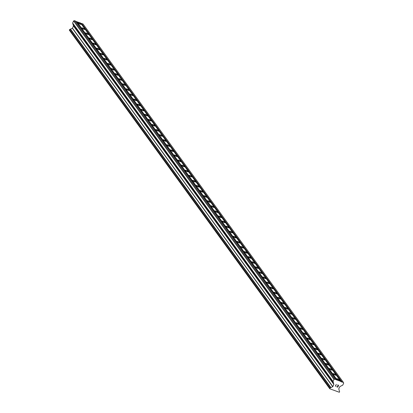 <?xml version="1.0" encoding="UTF-8"?>
<svg xmlns="http://www.w3.org/2000/svg" width="413" height="413" viewBox="0 0 413 413"><rect width="100%" height="100%" fill="white"/><g stroke="black" fill="none" stroke-linecap="round" stroke-linejoin="round"><path stroke-width="0.62" d="M336.59 378.907A1.776 0.361 -154.8 0 1 336.543 378.742A1.776 0.361 -154.8 0 1 338.02 379.041A1.776 0.361 -154.8 0 1 339.713 380.094A1.776 0.361 -154.8 0 1 339.76 380.254A1.776 0.361 -154.8 0 1 338.283 379.96A1.776 0.361 -154.8 0 1 336.59 378.907M332.899 373.822A1.776 0.361 -154.8 0 1 332.852 373.657A1.776 0.361 -154.8 0 1 334.329 373.956A1.776 0.361 -154.8 0 1 336.022 375.009A1.776 0.361 -154.8 0 1 336.068 375.174A1.776 0.361 -154.8 0 1 334.592 374.875A1.776 0.361 -154.8 0 1 332.899 373.822M329.202 368.737A1.776 0.361 -154.8 0 1 329.156 368.572A1.776 0.361 -154.8 0 1 330.632 368.871A1.776 0.361 -154.8 0 1 332.326 369.924A1.776 0.361 -154.8 0 1 332.372 370.089A1.776 0.361 -154.8 0 1 330.896 369.79A1.776 0.361 -154.8 0 1 329.202 368.737M325.511 363.652A1.776 0.361 -154.8 0 1 325.465 363.492A1.776 0.361 -154.8 0 1 326.941 363.786A1.776 0.361 -154.8 0 1 328.634 364.839A1.776 0.361 -154.8 0 1 328.681 365.004A1.776 0.361 -154.8 0 1 327.204 364.705A1.776 0.361 -154.8 0 1 325.511 363.652M321.815 358.567A1.776 0.361 -154.8 0 1 321.768 358.407A1.776 0.361 -154.8 0 1 323.245 358.706A1.776 0.361 -154.8 0 1 324.938 359.754A1.776 0.361 -154.8 0 1 324.985 359.919A1.776 0.361 -154.8 0 1 323.508 359.62A1.776 0.361 -154.8 0 1 321.815 358.567M318.124 353.482A1.776 0.361 -154.8 0 1 318.077 353.321A1.776 0.361 -154.8 0 1 319.554 353.621A1.776 0.361 -154.8 0 1 321.247 354.669A1.776 0.361 -154.8 0 1 321.293 354.834A1.776 0.361 -154.8 0 1 319.817 354.535A1.776 0.361 -154.8 0 1 318.124 353.482M314.427 348.396A1.776 0.361 -154.8 0 1 314.381 348.236A1.776 0.361 -154.8 0 1 315.857 348.536A1.776 0.361 -154.8 0 1 317.551 349.589A1.776 0.361 -154.8 0 1 317.597 349.749A1.776 0.361 -154.8 0 1 316.126 349.45A1.776 0.361 -154.8 0 1 314.427 348.396M310.736 343.311A1.776 0.361 -154.8 0 1 310.69 343.151A1.776 0.361 -154.8 0 1 312.166 343.451A1.776 0.361 -154.8 0 1 313.859 344.504A1.776 0.361 -154.8 0 1 313.906 344.664A1.776 0.361 -154.8 0 1 312.429 344.365A1.776 0.361 -154.8 0 1 310.736 343.311M307.045 338.226A1.776 0.361 -154.8 0 1 306.993 338.066A1.776 0.361 -154.8 0 1 308.47 338.366A1.776 0.361 -154.8 0 1 310.163 339.419A1.776 0.361 -154.8 0 1 310.215 339.579A1.776 0.361 -154.8 0 1 308.738 339.28A1.776 0.361 -154.8 0 1 307.045 338.226M303.349 333.141A1.776 0.361 -154.8 0 1 303.302 332.981A1.776 0.361 -154.8 0 1 304.779 333.281A1.776 0.361 -154.8 0 1 306.472 334.334A1.776 0.361 -154.8 0 1 306.518 334.494A1.776 0.361 -154.8 0 1 305.042 334.194A1.776 0.361 -154.8 0 1 303.349 333.141M299.657 328.056A1.776 0.361 -154.8 0 1 299.611 327.896A1.776 0.361 -154.8 0 1 301.082 328.196A1.776 0.361 -154.8 0 1 302.781 329.249A1.776 0.361 -154.8 0 1 302.827 329.409A1.776 0.361 -154.8 0 1 301.351 329.109A1.776 0.361 -154.8 0 1 299.657 328.056M295.961 322.976A1.776 0.361 -154.8 0 1 295.915 322.811A1.776 0.361 -154.8 0 1 297.391 323.111A1.776 0.361 -154.8 0 1 299.084 324.164A1.776 0.361 -154.8 0 1 299.131 324.324A1.776 0.361 -154.8 0 1 297.654 324.024A1.776 0.361 -154.8 0 1 295.961 322.976M292.27 317.891A1.776 0.361 -154.8 0 1 292.223 317.726A1.776 0.361 -154.8 0 1 293.7 318.025A1.776 0.361 -154.8 0 1 295.393 319.079A1.776 0.361 -154.8 0 1 295.44 319.239A1.776 0.361 -154.8 0 1 293.963 318.939A1.776 0.361 -154.8 0 1 292.27 317.891M288.573 312.806A1.776 0.361 -154.8 0 1 288.527 312.641A1.776 0.361 -154.8 0 1 290.003 312.94A1.776 0.361 -154.8 0 1 291.697 313.994A1.776 0.361 -154.8 0 1 291.743 314.154A1.776 0.361 -154.8 0 1 290.267 313.859A1.776 0.361 -154.8 0 1 288.573 312.806M284.882 307.721A1.776 0.361 -154.8 0 1 284.836 307.556A1.776 0.361 -154.8 0 1 286.312 307.855A1.776 0.361 -154.8 0 1 288.006 308.909A1.776 0.361 -154.8 0 1 288.052 309.074A1.776 0.361 -154.8 0 1 286.576 308.774A1.776 0.361 -154.8 0 1 284.882 307.721M281.186 302.636A1.776 0.361 -154.8 0 1 281.139 302.471A1.776 0.361 -154.8 0 1 282.616 302.77A1.776 0.361 -154.8 0 1 284.309 303.823A1.776 0.361 -154.8 0 1 284.356 303.989A1.776 0.361 -154.8 0 1 282.884 303.689A1.776 0.361 -154.8 0 1 281.186 302.636M277.495 297.551A1.776 0.361 -154.8 0 1 277.448 297.386A1.776 0.361 -154.8 0 1 278.925 297.685A1.776 0.361 -154.8 0 1 280.618 298.738A1.776 0.361 -154.8 0 1 280.664 298.904A1.776 0.361 -154.8 0 1 279.188 298.604A1.776 0.361 -154.8 0 1 277.495 297.551M273.804 292.466A1.776 0.361 -154.8 0 1 273.752 292.306A1.776 0.361 -154.8 0 1 275.228 292.605A1.776 0.361 -154.8 0 1 276.922 293.653A1.776 0.361 -154.8 0 1 276.968 293.819A1.776 0.361 -154.8 0 1 275.497 293.519A1.776 0.361 -154.8 0 1 273.804 292.466M270.107 287.381A1.776 0.361 -154.8 0 1 270.061 287.221A1.776 0.361 -154.8 0 1 271.537 287.52A1.776 0.361 -154.8 0 1 273.23 288.568A1.776 0.361 -154.8 0 1 273.277 288.733A1.776 0.361 -154.8 0 1 271.8 288.434A1.776 0.361 -154.8 0 1 270.107 287.381M266.416 282.296A1.776 0.361 -154.8 0 1 266.37 282.136A1.776 0.361 -154.8 0 1 267.841 282.435A1.776 0.361 -154.8 0 1 269.534 283.483A1.776 0.361 -154.8 0 1 269.586 283.648A1.776 0.361 -154.8 0 1 268.109 283.349A1.776 0.361 -154.8 0 1 266.416 282.296M262.72 277.211A1.776 0.361 -154.8 0 1 262.673 277.051A1.776 0.361 -154.8 0 1 264.15 277.35A1.776 0.361 -154.8 0 1 265.843 278.403A1.776 0.361 -154.8 0 1 265.889 278.563A1.776 0.361 -154.8 0 1 264.413 278.264A1.776 0.361 -154.8 0 1 262.72 277.211M259.028 272.126A1.776 0.361 -154.8 0 1 258.982 271.966A1.776 0.361 -154.8 0 1 260.453 272.265A1.776 0.361 -154.8 0 1 262.152 273.318A1.776 0.361 -154.8 0 1 262.198 273.478A1.776 0.361 -154.8 0 1 260.722 273.179A1.776 0.361 -154.8 0 1 259.028 272.126M255.332 267.041A1.776 0.361 -154.8 0 1 255.286 266.881A1.776 0.361 -154.8 0 1 256.762 267.18A1.776 0.361 -154.8 0 1 258.455 268.233A1.776 0.361 -154.8 0 1 258.502 268.393A1.776 0.361 -154.8 0 1 257.025 268.094A1.776 0.361 -154.8 0 1 255.332 267.041M251.641 261.956A1.776 0.361 -154.8 0 1 251.594 261.796A1.776 0.361 -154.8 0 1 253.071 262.095A1.776 0.361 -154.8 0 1 254.764 263.148A1.776 0.361 -154.8 0 1 254.811 263.308A1.776 0.361 -154.8 0 1 253.334 263.009A1.776 0.361 -154.8 0 1 251.641 261.956M247.945 256.876A1.776 0.361 -154.8 0 1 247.898 256.71A1.776 0.361 -154.8 0 1 249.375 257.01A1.776 0.361 -154.8 0 1 251.068 258.063A1.776 0.361 -154.8 0 1 251.114 258.223A1.776 0.361 -154.8 0 1 249.638 257.924A1.776 0.361 -154.8 0 1 247.945 256.876M244.253 251.791A1.776 0.361 -154.8 0 1 244.207 251.625A1.776 0.361 -154.8 0 1 245.683 251.925A1.776 0.361 -154.8 0 1 247.377 252.978A1.776 0.361 -154.8 0 1 247.423 253.138A1.776 0.361 -154.8 0 1 245.947 252.839A1.776 0.361 -154.8 0 1 244.253 251.791M240.557 246.706A1.776 0.361 -154.8 0 1 240.511 246.54A1.776 0.361 -154.8 0 1 241.987 246.84A1.776 0.361 -154.8 0 1 243.68 247.893A1.776 0.361 -154.8 0 1 243.727 248.053A1.776 0.361 -154.8 0 1 242.255 247.754A1.776 0.361 -154.8 0 1 240.557 246.706M236.866 241.62A1.776 0.361 -154.8 0 1 236.819 241.455A1.776 0.361 -154.8 0 1 238.296 241.755A1.776 0.361 -154.8 0 1 239.989 242.808A1.776 0.361 -154.8 0 1 240.036 242.973A1.776 0.361 -154.8 0 1 238.559 242.674A1.776 0.361 -154.8 0 1 236.866 241.62M233.175 236.535A1.776 0.361 -154.8 0 1 233.123 236.37A1.776 0.361 -154.8 0 1 234.599 236.67A1.776 0.361 -154.8 0 1 236.293 237.723A1.776 0.361 -154.8 0 1 236.339 237.888A1.776 0.361 -154.8 0 1 234.868 237.589A1.776 0.361 -154.8 0 1 233.175 236.535M229.478 231.45A1.776 0.361 -154.8 0 1 229.432 231.285A1.776 0.361 -154.8 0 1 230.908 231.585A1.776 0.361 -154.8 0 1 232.602 232.638A1.776 0.361 -154.8 0 1 232.648 232.803A1.776 0.361 -154.8 0 1 231.172 232.504A1.776 0.361 -154.8 0 1 229.478 231.45M225.787 226.365A1.776 0.361 -154.8 0 1 225.741 226.205A1.776 0.361 -154.8 0 1 227.212 226.5A1.776 0.361 -154.8 0 1 228.905 227.553A1.776 0.361 -154.8 0 1 228.957 227.718A1.776 0.361 -154.8 0 1 227.48 227.418A1.776 0.361 -154.8 0 1 225.787 226.365M222.091 221.28A1.776 0.361 -154.8 0 1 222.044 221.12A1.776 0.361 -154.8 0 1 223.521 221.42A1.776 0.361 -154.8 0 1 225.214 222.468A1.776 0.361 -154.8 0 1 225.261 222.633A1.776 0.361 -154.8 0 1 223.784 222.333A1.776 0.361 -154.8 0 1 222.091 221.28M218.4 216.195A1.776 0.361 -154.8 0 1 218.353 216.035A1.776 0.361 -154.8 0 1 219.824 216.335A1.776 0.361 -154.8 0 1 221.523 217.383A1.776 0.361 -154.8 0 1 221.569 217.548A1.776 0.361 -154.8 0 1 220.093 217.248A1.776 0.361 -154.8 0 1 218.4 216.195M214.703 211.11A1.776 0.361 -154.8 0 1 214.657 210.95A1.776 0.361 -154.8 0 1 216.133 211.249A1.776 0.361 -154.8 0 1 217.827 212.303A1.776 0.361 -154.8 0 1 217.873 212.463A1.776 0.361 -154.8 0 1 216.397 212.163A1.776 0.361 -154.8 0 1 214.703 211.11M211.012 206.025A1.776 0.361 -154.8 0 1 210.966 205.865A1.776 0.361 -154.8 0 1 212.442 206.164A1.776 0.361 -154.8 0 1 214.135 207.218A1.776 0.361 -154.8 0 1 214.182 207.378A1.776 0.361 -154.8 0 1 212.705 207.078A1.776 0.361 -154.8 0 1 211.012 206.025M207.316 200.94A1.776 0.361 -154.8 0 1 207.269 200.78A1.776 0.361 -154.8 0 1 208.746 201.079A1.776 0.361 -154.8 0 1 210.439 202.133A1.776 0.361 -154.8 0 1 210.485 202.293A1.776 0.361 -154.8 0 1 209.009 201.993A1.776 0.361 -154.8 0 1 207.316 200.94M203.624 195.855A1.776 0.361 -154.8 0 1 203.578 195.695A1.776 0.361 -154.8 0 1 205.054 195.994A1.776 0.361 -154.8 0 1 206.748 197.047A1.776 0.361 -154.8 0 1 206.794 197.207A1.776 0.361 -154.8 0 1 205.318 196.908A1.776 0.361 -154.8 0 1 203.624 195.855M199.928 190.77A1.776 0.361 -154.8 0 1 199.882 190.61A1.776 0.361 -154.8 0 1 201.358 190.909A1.776 0.361 -154.8 0 1 203.051 191.962A1.776 0.361 -154.8 0 1 203.098 192.122A1.776 0.361 -154.8 0 1 201.627 191.823A1.776 0.361 -154.8 0 1 199.928 190.77M196.237 185.69A1.776 0.361 -154.8 0 1 196.19 185.525A1.776 0.361 -154.8 0 1 197.667 185.824A1.776 0.361 -154.8 0 1 199.36 186.877A1.776 0.361 -154.8 0 1 199.407 187.037A1.776 0.361 -154.8 0 1 197.93 186.738A1.776 0.361 -154.8 0 1 196.237 185.69M192.546 180.605A1.776 0.361 -154.8 0 1 192.494 180.44A1.776 0.361 -154.8 0 1 193.971 180.739A1.776 0.361 -154.8 0 1 195.664 181.792A1.776 0.361 -154.8 0 1 195.716 181.952A1.776 0.361 -154.8 0 1 194.239 181.653A1.776 0.361 -154.8 0 1 192.546 180.605M188.849 175.52A1.776 0.361 -154.8 0 1 188.803 175.355A1.776 0.361 -154.8 0 1 190.279 175.654A1.776 0.361 -154.8 0 1 191.973 176.707A1.776 0.361 -154.8 0 1 192.019 176.867A1.776 0.361 -154.8 0 1 190.543 176.573A1.776 0.361 -154.8 0 1 188.849 175.52M185.158 170.435A1.776 0.361 -154.8 0 1 185.112 170.27A1.776 0.361 -154.8 0 1 186.583 170.569A1.776 0.361 -154.8 0 1 188.282 171.622A1.776 0.361 -154.8 0 1 188.328 171.787A1.776 0.361 -154.8 0 1 186.852 171.488A1.776 0.361 -154.8 0 1 185.158 170.435M181.462 165.35A1.776 0.361 -154.8 0 1 181.415 165.185A1.776 0.361 -154.8 0 1 182.892 165.484A1.776 0.361 -154.8 0 1 184.585 166.537A1.776 0.361 -154.8 0 1 184.632 166.702A1.776 0.361 -154.8 0 1 183.155 166.403A1.776 0.361 -154.8 0 1 181.462 165.35M177.771 160.265A1.776 0.361 -154.8 0 1 177.724 160.105A1.776 0.361 -154.8 0 1 179.201 160.399A1.776 0.361 -154.8 0 1 180.894 161.452A1.776 0.361 -154.8 0 1 180.94 161.617A1.776 0.361 -154.8 0 1 179.464 161.318A1.776 0.361 -154.8 0 1 177.771 160.265M174.074 155.18A1.776 0.361 -154.8 0 1 174.028 155.02A1.776 0.361 -154.8 0 1 175.504 155.319A1.776 0.361 -154.8 0 1 177.198 156.367A1.776 0.361 -154.8 0 1 177.244 156.532A1.776 0.361 -154.8 0 1 175.768 156.233A1.776 0.361 -154.8 0 1 174.074 155.18M170.383 150.095A1.776 0.361 -154.8 0 1 170.337 149.934A1.776 0.361 -154.8 0 1 171.813 150.234A1.776 0.361 -154.8 0 1 173.506 151.282A1.776 0.361 -154.8 0 1 173.553 151.447A1.776 0.361 -154.8 0 1 172.076 151.148A1.776 0.361 -154.8 0 1 170.383 150.095M166.687 145.009A1.776 0.361 -154.8 0 1 166.64 144.849A1.776 0.361 -154.8 0 1 168.117 145.149A1.776 0.361 -154.8 0 1 169.81 146.202A1.776 0.361 -154.8 0 1 169.857 146.362A1.776 0.361 -154.8 0 1 168.38 146.063A1.776 0.361 -154.8 0 1 166.687 145.009M162.996 139.924A1.776 0.361 -154.8 0 1 162.949 139.764A1.776 0.361 -154.8 0 1 164.426 140.064A1.776 0.361 -154.8 0 1 166.119 141.117A1.776 0.361 -154.8 0 1 166.165 141.277A1.776 0.361 -154.8 0 1 164.689 140.978A1.776 0.361 -154.8 0 1 162.996 139.924M159.304 134.839A1.776 0.361 -154.8 0 1 159.253 134.679A1.776 0.361 -154.8 0 1 160.729 134.979A1.776 0.361 -154.8 0 1 162.423 136.032A1.776 0.361 -154.8 0 1 162.469 136.192A1.776 0.361 -154.8 0 1 160.998 135.892A1.776 0.361 -154.8 0 1 159.304 134.839M155.608 129.754A1.776 0.361 -154.8 0 1 155.562 129.594A1.776 0.361 -154.8 0 1 157.038 129.894A1.776 0.361 -154.8 0 1 158.731 130.947A1.776 0.361 -154.8 0 1 158.778 131.107A1.776 0.361 -154.8 0 1 157.301 130.807A1.776 0.361 -154.8 0 1 155.608 129.754M151.917 124.669A1.776 0.361 -154.8 0 1 151.87 124.509A1.776 0.361 -154.8 0 1 153.342 124.809A1.776 0.361 -154.8 0 1 155.035 125.862A1.776 0.361 -154.8 0 1 155.087 126.022A1.776 0.361 -154.8 0 1 153.61 125.722A1.776 0.361 -154.8 0 1 151.917 124.669M148.221 119.589A1.776 0.361 -154.8 0 1 148.174 119.424A1.776 0.361 -154.8 0 1 149.651 119.724A1.776 0.361 -154.8 0 1 151.344 120.777A1.776 0.361 -154.8 0 1 151.39 120.937A1.776 0.361 -154.8 0 1 149.914 120.637A1.776 0.361 -154.8 0 1 148.221 119.589M144.529 114.504A1.776 0.361 -154.8 0 1 144.483 114.339A1.776 0.361 -154.8 0 1 145.954 114.638A1.776 0.361 -154.8 0 1 147.653 115.692A1.776 0.361 -154.8 0 1 147.699 115.852A1.776 0.361 -154.8 0 1 146.223 115.552A1.776 0.361 -154.8 0 1 144.529 114.504M140.833 109.419A1.776 0.361 -154.8 0 1 140.787 109.254A1.776 0.361 -154.8 0 1 142.263 109.553A1.776 0.361 -154.8 0 1 143.956 110.607A1.776 0.361 -154.8 0 1 144.003 110.767A1.776 0.361 -154.8 0 1 142.526 110.472A1.776 0.361 -154.8 0 1 140.833 109.419M137.142 104.334A1.776 0.361 -154.8 0 1 137.095 104.169A1.776 0.361 -154.8 0 1 138.572 104.468A1.776 0.361 -154.8 0 1 140.265 105.522A1.776 0.361 -154.8 0 1 140.312 105.687A1.776 0.361 -154.8 0 1 138.835 105.387A1.776 0.361 -154.8 0 1 137.142 104.334M133.445 99.249A1.776 0.361 -154.8 0 1 133.399 99.084A1.776 0.361 -154.8 0 1 134.875 99.383A1.776 0.361 -154.8 0 1 136.569 100.436A1.776 0.361 -154.8 0 1 136.615 100.602A1.776 0.361 -154.8 0 1 135.139 100.302A1.776 0.361 -154.8 0 1 133.445 99.249M129.754 94.164A1.776 0.361 -154.8 0 1 129.708 94.004A1.776 0.361 -154.8 0 1 131.184 94.298A1.776 0.361 -154.8 0 1 132.878 95.351A1.776 0.361 -154.8 0 1 132.924 95.517A1.776 0.361 -154.8 0 1 131.448 95.217A1.776 0.361 -154.8 0 1 129.754 94.164M126.058 89.079A1.776 0.361 -154.8 0 1 126.011 88.919A1.776 0.361 -154.8 0 1 127.488 89.218A1.776 0.361 -154.8 0 1 129.181 90.266A1.776 0.361 -154.8 0 1 129.228 90.432A1.776 0.361 -154.8 0 1 127.756 90.132A1.776 0.361 -154.8 0 1 126.058 89.079M122.367 83.994A1.776 0.361 -154.8 0 1 122.32 83.834A1.776 0.361 -154.8 0 1 123.797 84.133A1.776 0.361 -154.8 0 1 125.49 85.181A1.776 0.361 -154.8 0 1 125.537 85.346A1.776 0.361 -154.8 0 1 124.06 85.047A1.776 0.361 -154.8 0 1 122.367 83.994M118.676 78.909A1.776 0.361 -154.8 0 1 118.624 78.749A1.776 0.361 -154.8 0 1 120.1 79.048A1.776 0.361 -154.8 0 1 121.794 80.101A1.776 0.361 -154.8 0 1 121.84 80.261A1.776 0.361 -154.8 0 1 120.369 79.962A1.776 0.361 -154.8 0 1 118.676 78.909M114.979 73.824A1.776 0.361 -154.8 0 1 114.933 73.664A1.776 0.361 -154.8 0 1 116.409 73.963A1.776 0.361 -154.8 0 1 118.103 75.016A1.776 0.361 -154.8 0 1 118.149 75.176A1.776 0.361 -154.8 0 1 116.672 74.877A1.776 0.361 -154.8 0 1 114.979 73.824M111.288 68.739A1.776 0.361 -154.8 0 1 111.242 68.579A1.776 0.361 -154.8 0 1 112.713 68.878A1.776 0.361 -154.8 0 1 114.406 69.931A1.776 0.361 -154.8 0 1 114.458 70.091A1.776 0.361 -154.8 0 1 112.981 69.792A1.776 0.361 -154.8 0 1 111.288 68.739M107.592 63.654A1.776 0.361 -154.8 0 1 107.545 63.494A1.776 0.361 -154.8 0 1 109.022 63.793A1.776 0.361 -154.8 0 1 110.715 64.846A1.776 0.361 -154.8 0 1 110.761 65.006A1.776 0.361 -154.8 0 1 109.285 64.707A1.776 0.361 -154.8 0 1 107.592 63.654M103.9 58.569A1.776 0.361 -154.8 0 1 103.854 58.409A1.776 0.361 -154.8 0 1 105.325 58.708A1.776 0.361 -154.8 0 1 107.024 59.761A1.776 0.361 -154.8 0 1 107.07 59.921A1.776 0.361 -154.8 0 1 105.594 59.622A1.776 0.361 -154.8 0 1 103.9 58.569M100.204 53.489A1.776 0.361 -154.8 0 1 100.158 53.323A1.776 0.361 -154.8 0 1 101.634 53.623A1.776 0.361 -154.8 0 1 103.327 54.676A1.776 0.361 -154.8 0 1 103.374 54.836A1.776 0.361 -154.8 0 1 101.897 54.537A1.776 0.361 -154.8 0 1 100.204 53.489M96.513 48.404A1.776 0.361 -154.8 0 1 96.466 48.238A1.776 0.361 -154.8 0 1 97.943 48.538A1.776 0.361 -154.8 0 1 99.636 49.591A1.776 0.361 -154.8 0 1 99.683 49.751A1.776 0.361 -154.8 0 1 98.206 49.452A1.776 0.361 -154.8 0 1 96.513 48.404M92.817 43.319A1.776 0.361 -154.8 0 1 92.77 43.153A1.776 0.361 -154.8 0 1 94.247 43.453A1.776 0.361 -154.8 0 1 95.94 44.506A1.776 0.361 -154.8 0 1 95.986 44.666A1.776 0.361 -154.8 0 1 94.51 44.372A1.776 0.361 -154.8 0 1 92.817 43.319M89.125 38.233A1.776 0.361 -154.8 0 1 89.079 38.068A1.776 0.361 -154.8 0 1 90.555 38.368A1.776 0.361 -154.8 0 1 92.249 39.421A1.776 0.361 -154.8 0 1 92.295 39.586A1.776 0.361 -154.8 0 1 90.819 39.287A1.776 0.361 -154.8 0 1 89.125 38.233M85.429 33.148A1.776 0.361 -154.8 0 1 85.383 32.983A1.776 0.361 -154.8 0 1 86.859 33.283A1.776 0.361 -154.8 0 1 88.552 34.336A1.776 0.361 -154.8 0 1 88.599 34.501A1.776 0.361 -154.8 0 1 87.128 34.202A1.776 0.361 -154.8 0 1 85.429 33.148M81.738 28.063A1.776 0.361 -154.8 0 1 81.691 27.903A1.776 0.361 -154.8 0 1 83.168 28.198A1.776 0.361 -154.8 0 1 84.861 29.251A1.776 0.361 -154.8 0 1 84.908 29.416A1.776 0.361 -154.8 0 1 83.431 29.116A1.776 0.361 -154.8 0 1 81.738 28.063M78.047 22.978A1.776 0.361 -154.8 0 1 77.995 22.818A1.776 0.361 -154.8 0 1 79.472 23.118A1.776 0.361 -154.8 0 1 81.165 24.166A1.776 0.361 -154.8 0 1 81.211 24.331A1.776 0.361 -154.8 0 1 79.74 24.031A1.776 0.361 -154.8 0 1 78.047 22.978M75.94 21.466L80.592 23.03L341.076 381.741L343.415 382.423L343.688 383.145L342.738 385.159L339.878 386.583L338.748 388.855L339.6 391.741L339.362 392.262L329.78 388.783L329.956 388.07L332.852 386.604L333.869 384.441L333.023 381.462L333.972 379.444L334.736 379.119L340.983 381.498M80.798 23.314L83.018 23.954L343.415 382.423M329.78 388.783L69.312 30.113L329.708 388.581M336.125 379.65L75.734 21.177L74.345 20.65L73.576 20.975L72.631 22.989L73.478 25.973L72.461 28.136L69.565 29.602L69.312 30.113M337.679 386.991L338.04 386.222L337.679 386.991L336.641 386.749L337.746 387.167L336.641 386.749M338.04 386.222L337.509 386.021L338.04 386.222M337.509 386.021L338.102 386.098L338.464 385.329L338.102 386.093M337.483 384.952L338.65 385.246L337.746 387.167L338.65 385.246M336.006 385.912L335.743 385.938M335.712 386.072L335.315 386.238L335.712 386.072M335.289 386.227L336.316 384.358M333.281 382.392L72.889 23.923L333.286 382.386M330.808 387.662L70.411 29.194L330.803 387.657M81.376 23.536L341.768 382.004M81.629 23.427L342.026 381.896M73.576 20.975L333.972 379.444M74.345 20.65L334.736 379.119M76.519 21.683L336.91 380.151M76.772 21.574L337.168 380.043M69.317 30.03L329.713 388.499M69.487 29.669L329.884 388.137M69.565 29.602L329.956 388.07M70.334 29.344L330.725 387.812M70.478 29.039L330.875 387.508M72.347 28.244L332.744 386.713M72.461 28.136L332.852 386.604M73.478 25.973L333.869 384.441M73.483 25.833L333.88 384.302M72.817 24.068L333.214 382.536M72.962 23.763L333.353 382.231M72.631 23.087L333.023 381.555M72.631 22.989L333.023 381.462"/></g></svg>
